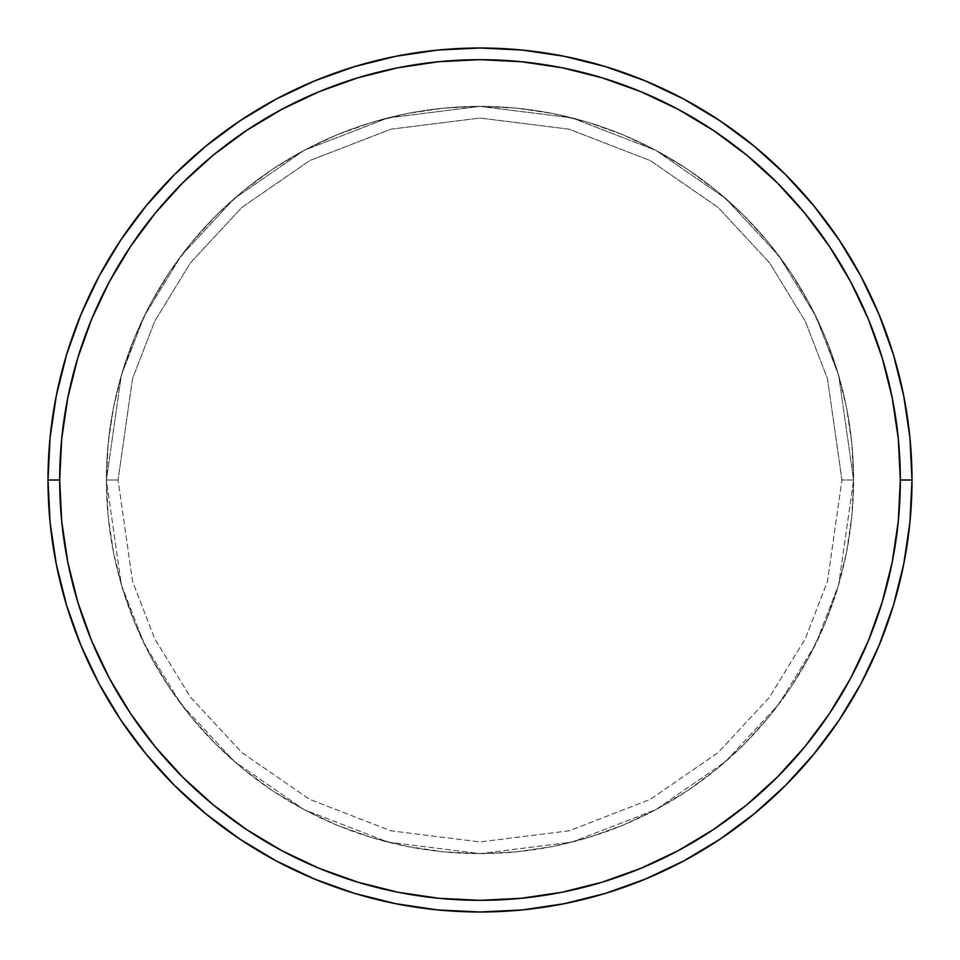 <?xml version="1.0" encoding="UTF-8"?>
<svg xmlns="http://www.w3.org/2000/svg" width="960" height="960" viewBox="0 0 960 960"><rect width="100%" height="100%" fill="white"/><g stroke="black" fill="none" stroke-linecap="round" stroke-linejoin="round"><path stroke-width="0.72" stroke-dasharray="4.8 3.6" d="M118.056 480L106.38 480L121.32 584.616L144.156 643.716L181.104 704.172L234.336 761.496L304.176 809.664L388.032 842.124L480 853.62L571.968 842.124L655.824 809.664L725.664 761.496L778.896 704.172L815.844 643.716L838.68 584.616L853.62 480L841.944 480L827.472 581.34L805.344 638.604L769.56 697.164L717.996 752.7L650.328 799.368L569.1 830.808L480 841.944L390.9 830.808L309.672 799.368L242.004 752.7L190.44 697.164L154.656 638.604L132.528 581.34L118.056 480L132.528 581.34L154.656 638.604L190.44 697.164L242.004 752.7L309.672 799.368L390.9 830.808L480 841.944L569.1 830.808L650.328 799.368L717.996 752.7L769.56 697.164L805.344 638.604L827.472 581.34L841.944 480L853.62 480L838.68 584.616L815.844 643.716L778.896 704.172L725.664 761.496L655.824 809.664L571.968 842.124L480 853.62L388.032 842.124L304.176 809.664L234.336 761.496L181.104 704.172L144.156 643.716L121.32 584.616L106.38 480L118.056 480L106.38 480A373.62 373.62 0 0 1 480 106.38A373.62 373.62 0 0 1 853.62 480A373.62 373.62 0 0 0 480 106.38A373.62 373.62 0 0 0 106.38 480L108.18 443.376L113.556 407.112L122.472 371.544L134.82 337.02L150.492 303.876L169.344 272.424L191.184 242.976L215.808 215.808L242.976 191.184L272.424 169.344L303.876 150.492L337.02 134.82L371.544 122.472L407.112 113.556L443.376 108.18L480 106.38L516.624 108.18L552.888 113.556L588.456 122.472L622.98 134.82L656.124 150.492L687.576 169.344L717.024 191.184L744.192 215.808L768.816 242.976L790.656 272.424L809.508 303.876L825.18 337.02L837.528 371.544L846.444 407.112L851.82 443.376L853.62 480L851.82 516.624L846.444 552.888L837.528 588.456L825.18 622.98L809.508 656.124L790.656 687.576L768.816 717.024L744.192 744.192L717.024 768.816L687.576 790.656L656.124 809.508L622.98 825.18L588.456 837.528L552.888 846.444L516.624 851.82L480 853.62L443.376 851.82L407.112 846.444L371.544 837.528L337.02 825.18L303.876 809.508L272.424 790.656L242.976 768.816L215.808 744.192L191.184 717.024L169.344 687.576L150.492 656.124L134.82 622.98L122.472 588.456L113.556 552.888L108.18 516.624L106.38 480L108.18 516.624L113.556 552.888L122.472 588.456L134.82 622.98L150.492 656.124L169.344 687.576L191.184 717.024L215.808 744.192L242.976 768.816L272.424 790.656L303.876 809.508L337.02 825.18L371.544 837.528L407.112 846.444L443.376 851.82L480 853.62L516.624 851.82L552.888 846.444L588.456 837.528L622.98 825.18L656.124 809.508L687.576 790.656L717.024 768.816L744.192 744.192L768.816 717.024L790.656 687.576L809.508 656.124L825.18 622.98L837.528 588.456L846.444 552.888L851.82 516.624L853.62 480L851.82 443.376L846.444 407.112L837.528 371.544L825.18 337.02L809.508 303.876L790.656 272.424L768.816 242.976L744.192 215.808L717.024 191.184L687.576 169.344L656.124 150.492L622.98 134.82L588.456 122.472L552.888 113.556L516.624 108.18L480 106.38L443.376 108.18L407.112 113.556L371.544 122.472L337.02 134.82L303.876 150.492L272.424 169.344L242.976 191.184L215.808 215.808L191.184 242.976L169.344 272.424L150.492 303.876L134.82 337.02L122.472 371.544L113.556 407.112L108.18 443.376L106.38 480A373.62 373.62 0 0 0 480 853.62A373.62 373.62 0 0 0 853.62 480A373.62 373.62 0 0 1 480 853.62A373.62 373.62 0 0 1 106.38 480L121.32 375.384L144.156 316.284L181.104 255.828L234.336 198.504L304.176 150.336L388.032 117.876L480 106.38L571.968 117.876L655.824 150.336L725.664 198.504L778.896 255.828L815.844 316.284L838.68 375.384L853.62 480L841.944 480L827.472 378.66L805.344 321.396L769.56 262.836L717.996 207.3L650.328 160.632L569.1 129.192L480 118.056L390.9 129.192L309.672 160.632L242.004 207.3L190.44 262.836L154.656 321.396L132.528 378.66L118.056 480L132.528 378.66L154.656 321.396L190.44 262.836L242.004 207.3L309.672 160.632L390.9 129.192L480 118.056L569.1 129.192L650.328 160.632L717.996 207.3L769.56 262.836L805.344 321.396L827.472 378.66L841.944 480L853.62 480L838.68 375.384L815.844 316.284L778.896 255.828L725.664 198.504L655.824 150.336L571.968 117.876L480 106.38L388.032 117.876L304.176 150.336L234.336 198.504L181.104 255.828L144.156 316.284L121.32 375.384L106.38 480L118.056 480M912 480A432 432 0 0 0 480 48A432 432 0 0 0 48 480A432 432 0 0 0 480 912A432 432 0 0 0 912 480"/><path stroke-width="1.44" d="M48 480L59.676 480A420.324 420.324 0 0 1 480 59.676A420.324 420.324 0 0 1 900.324 480L912 480A432 432 0 0 0 480 48A432 432 0 0 0 48 480A432 432 0 0 1 480 48A432 432 0 0 1 912 480A432 432 0 0 1 480 912A432 432 0 0 1 48 480L50.076 437.652L56.304 395.724L66.6 354.6L80.88 314.676L99.012 276.36L120.804 239.988L146.064 205.944L174.528 174.528L205.944 146.064L239.988 120.804L276.36 99.012L314.676 80.88L354.6 66.6L395.724 56.304L437.652 50.076L480 48L522.348 50.076L564.276 56.304L605.4 66.6L645.324 80.88L683.64 99.012L720.012 120.804L754.056 146.064L785.472 174.528L813.936 205.944L839.196 239.988L860.988 276.36L879.12 314.676L893.4 354.6L903.696 395.724L909.924 437.652L912 480L909.924 522.348L903.696 564.276L893.4 605.4L879.12 645.324L860.988 683.64L839.196 720.012L813.936 754.056L785.472 785.472L754.056 813.936L720.012 839.196L683.64 860.988L645.324 879.12L605.4 893.4L564.276 903.696L522.348 909.924L480 912L437.652 909.924L395.724 903.696L354.6 893.4L314.676 879.12L276.36 860.988L239.988 839.196L205.944 813.936L174.528 785.472L146.064 754.056L120.804 720.012L99.012 683.64L80.88 645.324L66.6 605.4L56.304 564.276L50.076 522.348L48 480A432 432 0 0 0 480 912A432 432 0 0 0 912 480L900.324 480L898.296 438.804L892.248 398.004L882.228 357.984L868.332 319.152L850.692 281.856L829.488 246.48L804.912 213.348L777.216 182.784L746.652 155.088L713.52 130.512L678.144 109.308L640.848 91.668L602.016 77.772L561.996 67.752L521.196 61.704L480 59.676L438.804 61.704L398.004 67.752L357.984 77.772L319.152 91.668L281.856 109.308L246.48 130.512L213.348 155.088L182.784 182.784L155.088 213.348L130.512 246.48L109.308 281.856L91.668 319.152L77.772 357.984L67.752 398.004L61.704 438.804L59.676 480L61.704 521.196L67.752 561.996L77.772 602.016L91.668 640.848L109.308 678.144L130.512 713.52L155.088 746.652L182.784 777.216L213.348 804.912L246.48 829.488L281.856 850.692L319.152 868.332L357.984 882.228L398.004 892.248L438.804 898.296L480 900.324L521.196 898.296L561.996 892.248L602.016 882.228L640.848 868.332L678.144 850.692L713.52 829.488L746.652 804.912L777.216 777.216L804.912 746.652L829.488 713.52L850.692 678.144L868.332 640.848L882.228 602.016L892.248 561.996L898.296 521.196L900.324 480A420.324 420.324 0 0 1 480 900.324A420.324 420.324 0 0 1 59.676 480L48 480"/></g></svg>
